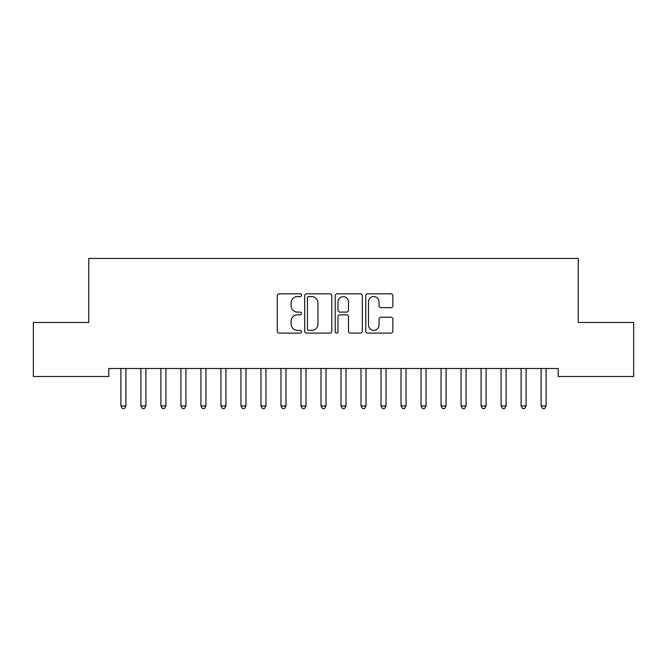 <?xml version="1.0" encoding="UTF-8"?>
<svg xmlns="http://www.w3.org/2000/svg" width="667" height="667" viewBox="0 0 667 667"><rect width="100%" height="100%" fill="white"/><g stroke="black" fill="none" stroke-linecap="round" stroke-linejoin="round"><path stroke-width="1" d="M301.484 295.206A1.376 1.376 0 0 0 300.108 293.83L279.24 293.83A1.968 1.968 0 0 0 277.28 295.789L277.28 331.149A1.968 1.968 0 0 0 279.24 333.108L300.108 333.108A1.376 1.376 0 0 0 301.484 331.732A1.376 1.376 0 0 0 300.108 330.365L297.407 330.365A6.286 6.286 0 0 1 291.12 324.079L291.12 321.127A6.286 6.286 0 0 1 297.407 314.849L300.108 314.849A1.376 1.376 0 0 0 301.484 313.473A1.376 1.376 0 0 0 300.108 312.098L297.407 312.098A6.286 6.286 0 0 1 291.12 305.811L291.12 302.86A6.286 6.286 0 0 1 297.407 296.582L300.108 296.582A1.376 1.376 0 0 0 301.484 295.206M390.904 307.679A1.968 1.968 0 0 0 392.863 305.711L392.863 295.789A1.968 1.968 0 0 0 390.904 293.83L367.725 293.83A1.968 1.968 0 0 0 365.758 295.789L365.758 331.149A1.968 1.968 0 0 0 367.725 333.108L390.904 333.108A1.968 1.968 0 0 0 392.863 331.149L392.863 319.168A1.968 1.968 0 0 0 390.904 317.2L380.982 317.2A1.968 1.968 0 0 0 379.014 319.168L379.014 325.104A5.253 5.253 0 0 1 373.762 330.365A5.253 5.253 0 0 1 368.509 325.104L368.509 301.834A5.253 5.253 0 0 1 373.762 296.582A5.253 5.253 0 0 1 379.014 301.834L379.014 305.711A1.968 1.968 0 0 0 380.982 307.679L390.904 307.679M558.212 368.501L108.788 368.501L108.788 376.505L33.35 376.505L33.35 322.478L88.778 322.478L88.778 258.446L578.222 258.446L578.222 322.478L633.65 322.478L633.65 376.505L558.212 376.505L558.212 368.501M331.782 295.789A1.968 1.968 0 0 0 329.815 293.83L306.637 293.83A1.968 1.968 0 0 0 304.677 295.789L304.677 331.149A1.968 1.968 0 0 0 306.637 333.108L329.815 333.108A1.968 1.968 0 0 0 331.782 331.149L331.782 295.789M337.185 293.83L360.363 293.83A1.968 1.968 0 0 1 362.323 295.789L362.323 331.149A1.968 1.968 0 0 1 360.363 333.108L350.442 333.108A1.968 1.968 0 0 1 348.474 331.149L348.474 316.808A1.968 1.968 0 0 0 346.515 314.849L339.937 314.849A1.968 1.968 0 0 0 337.969 316.808L337.969 331.732A1.376 1.376 0 0 1 336.593 333.108A1.376 1.376 0 0 1 335.218 331.732L335.218 295.789A1.968 1.968 0 0 1 337.185 293.83M308.804 296.582A1.376 1.376 0 0 0 307.429 297.957L307.429 328.989A1.376 1.376 0 0 0 308.804 330.365L311.647 330.365A6.286 6.286 0 0 0 317.934 324.079L317.934 302.86A6.286 6.286 0 0 0 311.647 296.582L308.804 296.582M348.474 301.934A5.253 5.253 0 0 0 343.222 296.673A5.253 5.253 0 0 0 337.969 301.934L337.969 310.13A1.968 1.968 0 0 0 339.937 312.098L346.515 312.098A1.968 1.968 0 0 0 348.474 310.13L348.474 301.934M120.752 368.793A2.001 2.001 -179.3 0 1 120.894 369.535A2.001 2.001 179.7 0 0 120.752 368.793L120.627 368.501M126.163 368.501L126.038 368.793A2.001 2.001 179.7 0 0 125.896 369.535L125.896 405.953L120.894 405.953L120.894 369.535M125.896 405.953L124.395 408.554L122.395 408.554L120.894 405.953M140.762 368.793A2.001 2.001 -179.3 0 1 140.904 369.535A2.001 2.001 179.7 0 0 140.762 368.793L140.637 368.501M160.772 368.793A2.001 2.001 -179.3 0 1 160.914 369.535A2.001 2.001 179.7 0 0 160.772 368.793L160.647 368.501M146.173 368.501L146.048 368.793A2.001 2.001 179.7 0 0 145.906 369.535L145.906 405.953L140.904 405.953L140.904 369.535M145.906 405.953L144.405 408.554L142.405 408.554L140.904 405.953M166.183 368.501L166.058 368.793A2.001 2.001 179.7 0 0 165.916 369.535L165.916 405.953L160.914 405.953L160.914 369.535M165.916 405.953L164.415 408.554L162.415 408.554L160.914 405.953M180.782 368.793A2.001 2.001 -179.3 0 1 180.924 369.535A2.001 2.001 179.7 0 0 180.782 368.793L180.657 368.501M200.792 368.793A2.001 2.001 -179.3 0 1 200.934 369.535A2.001 2.001 179.7 0 0 200.792 368.793L200.667 368.501M186.193 368.501L186.068 368.793A2.001 2.001 179.7 0 0 185.926 369.535L185.926 405.953L180.924 405.953L180.924 369.535M185.926 405.953L184.425 408.554L182.424 408.554L180.924 405.953M206.203 368.501L206.078 368.793A2.001 2.001 179.7 0 0 205.936 369.535L205.936 405.953L200.934 405.953L200.934 369.535M205.936 405.953L204.435 408.554L202.435 408.554L200.934 405.953M220.802 368.793A2.001 2.001 -179.3 0 1 220.944 369.535A2.001 2.001 179.7 0 0 220.802 368.793L220.677 368.501M226.213 368.501L226.088 368.793A2.001 2.001 179.7 0 0 225.946 369.535L225.946 405.953L220.944 405.953L220.944 369.535M225.946 405.953L224.445 408.554L222.445 408.554L220.944 405.953M240.812 368.793A2.001 2.001 -179.3 0 1 240.954 369.535A2.001 2.001 179.7 0 0 240.812 368.793L240.687 368.501M246.223 368.501L246.098 368.793A2.001 2.001 179.7 0 0 245.956 369.535L245.956 405.953L240.954 405.953L240.954 369.535M245.956 405.953L244.456 408.554L242.454 408.554L240.954 405.953M260.822 368.793A2.001 2.001 -179.3 0 1 260.964 369.535A2.001 2.001 179.7 0 0 260.822 368.793L260.697 368.501M266.233 368.501L266.108 368.793A2.001 2.001 179.7 0 0 265.966 369.535L265.966 405.953L260.964 405.953L260.964 369.535M265.966 405.953L264.465 408.554L262.464 408.554L260.964 405.953M280.832 368.793A2.001 2.001 -179.3 0 1 280.974 369.535A2.001 2.001 179.7 0 0 280.832 368.793L280.707 368.501M286.243 368.501L286.118 368.793A2.001 2.001 179.7 0 0 285.976 369.535L285.976 405.953L280.974 405.953L280.974 369.535M285.976 405.953L284.476 408.554L282.475 408.554L280.974 405.953M300.842 368.793A2.001 2.001 -179.3 0 1 300.984 369.535A2.001 2.001 179.7 0 0 300.842 368.793L300.717 368.501M306.253 368.501L306.128 368.793A2.001 2.001 179.7 0 0 305.986 369.535L305.986 405.953L300.984 405.953L300.984 369.535M305.986 405.953L304.486 408.554L302.485 408.554L300.984 405.953M320.852 368.793A2.001 2.001 -179.3 0 1 320.994 369.535A2.001 2.001 179.7 0 0 320.852 368.793L320.727 368.501M326.263 368.501L326.138 368.793A2.001 2.001 179.7 0 0 325.996 369.535L325.996 405.953L320.994 405.953L320.994 369.535M325.996 405.953L324.495 408.554L322.495 408.554L320.994 405.953M340.862 368.793A2.001 2.001 -179.3 0 1 341.004 369.535A2.001 2.001 179.7 0 0 340.862 368.793L340.737 368.501M346.273 368.501L346.148 368.793A2.001 2.001 179.7 0 0 346.006 369.535L346.006 405.953L341.004 405.953L341.004 369.535M346.006 405.953L344.505 408.554L342.505 408.554L341.004 405.953M360.872 368.793A2.001 2.001 -179.3 0 1 361.014 369.535A2.001 2.001 179.7 0 0 360.872 368.793L360.747 368.501M366.283 368.501L366.158 368.793A2.001 2.001 179.7 0 0 366.016 369.535L366.016 405.953L361.014 405.953L361.014 369.535M366.016 405.953L364.515 408.554L362.514 408.554L361.014 405.953M380.882 368.793A2.001 2.001 -179.3 0 1 381.024 369.535A2.001 2.001 179.7 0 0 380.882 368.793L380.757 368.501M386.293 368.501L386.168 368.793A2.001 2.001 179.7 0 0 386.026 369.535L386.026 405.953L381.024 405.953L381.024 369.535M386.026 405.953L384.525 408.554L382.524 408.554L381.024 405.953M400.892 368.793A2.001 2.001 -179.3 0 1 401.034 369.535A2.001 2.001 179.7 0 0 400.892 368.793L400.767 368.501M406.303 368.501L406.178 368.793A2.001 2.001 179.7 0 0 406.036 369.535L406.036 405.953L401.034 405.953L401.034 369.535M406.036 405.953L404.536 408.554L402.534 408.554L401.034 405.953M420.902 368.793A2.001 2.001 -179.3 0 1 421.044 369.535A2.001 2.001 179.7 0 0 420.902 368.793L420.777 368.501M426.313 368.501L426.188 368.793A2.001 2.001 179.7 0 0 426.046 369.535L426.046 405.953L421.044 405.953L421.044 369.535M426.046 405.953L424.546 408.554L422.545 408.554L421.044 405.953M440.912 368.793A2.001 2.001 -179.3 0 1 441.054 369.535A2.001 2.001 179.7 0 0 440.912 368.793L440.787 368.501M446.323 368.501L446.198 368.793A2.001 2.001 179.7 0 0 446.056 369.535L446.056 405.953L441.054 405.953L441.054 369.535M446.056 405.953L444.556 408.554L442.554 408.554L441.054 405.953M460.922 368.793A2.001 2.001 -179.3 0 1 461.064 369.535A2.001 2.001 179.7 0 0 460.922 368.793L460.797 368.501M466.333 368.501L466.208 368.793A2.001 2.001 179.7 0 0 466.066 369.535L466.066 405.953L461.064 405.953L461.064 369.535M466.066 405.953L464.566 408.554L462.564 408.554L461.064 405.953M480.932 368.793A2.001 2.001 -179.3 0 1 481.074 369.535A2.001 2.001 179.7 0 0 480.932 368.793L480.807 368.501M486.343 368.501L486.218 368.793A2.001 2.001 179.7 0 0 486.076 369.535L486.076 405.953L481.074 405.953L481.074 369.535M486.076 405.953L484.576 408.554L482.574 408.554L481.074 405.953M500.942 368.793A2.001 2.001 -179.3 0 1 501.084 369.535A2.001 2.001 179.7 0 0 500.942 368.793L500.817 368.501M506.353 368.501L506.228 368.793A2.001 2.001 179.7 0 0 506.086 369.535L506.086 405.953L501.084 405.953L501.084 369.535M506.086 405.953L504.586 408.554L502.584 408.554L501.084 405.953M520.952 368.793A2.001 2.001 -179.3 0 1 521.094 369.535A2.001 2.001 179.7 0 0 520.952 368.793L520.827 368.501M526.363 368.501L526.238 368.793A2.001 2.001 179.7 0 0 526.096 369.535L526.096 405.953L521.094 405.953L521.094 369.535M526.096 405.953L524.596 408.554L522.594 408.554L521.094 405.953M540.962 368.793A2.001 2.001 -179.3 0 1 541.104 369.535A2.001 2.001 179.7 0 0 540.962 368.793L540.837 368.501M546.373 368.501L546.248 368.793A2.001 2.001 179.7 0 0 546.106 369.535L546.106 405.953L541.104 405.953L541.104 369.535M546.106 405.953L544.606 408.554L542.604 408.554L541.104 405.953"/></g></svg>

